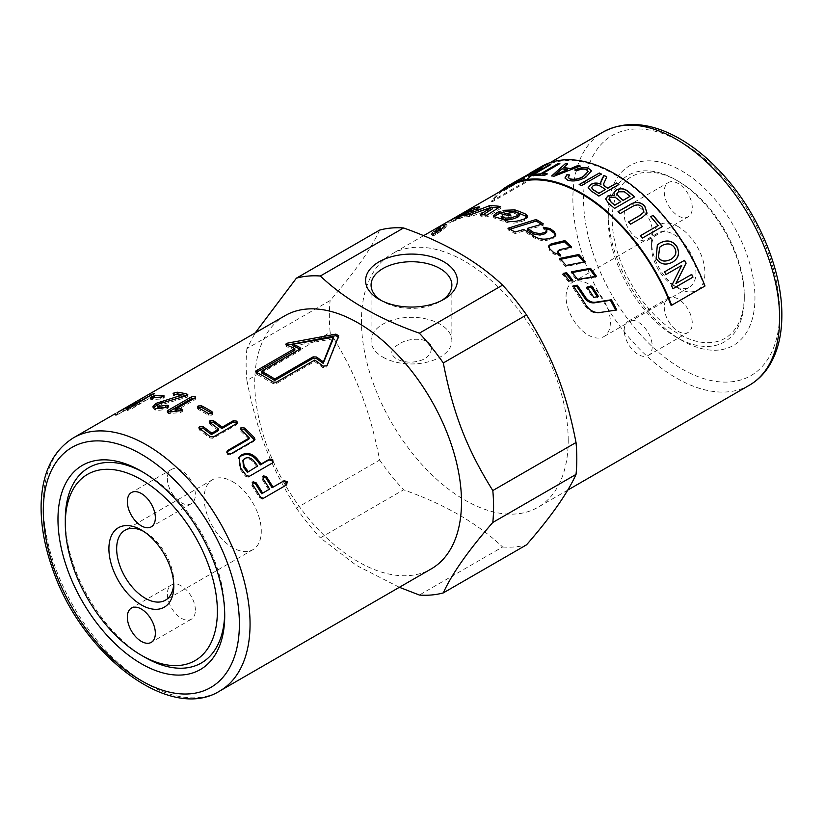 <?xml version="1.0" encoding="UTF-8"?>
<svg xmlns="http://www.w3.org/2000/svg" width="823" height="823" viewBox="0 0 823 823"><rect width="100%" height="100%" fill="white"/><g stroke="black" fill="none" stroke-linecap="round" stroke-linejoin="round"><path stroke-width="0.62" stroke-dasharray="4.12 3.09" d="M509.931 229.247L508.069 229.843L515.054 233.588L523.706 230.985L533.592 237.456C537.851 240.265 542.614 241.149 547.881 240.11L552.706 238.896L555.659 235.656M545.083 228.516L543.139 228.722L545.844 230.605L546.709 232.209M527.306 229.926L543.159 225.327L541.575 224.309M543.139 228.722L543.262 227.261M543.159 225.327L543.242 223.835M508.069 229.843L507.966 228.259M515.054 233.588L515.044 232.045M523.706 230.985L523.726 229.463M473.781 210.153L479.408 208.61C480.786 208.466 480.313 209.021 477.988 210.277L459.183 217.488L455.654 219.597L467.258 215.297L449.214 223.084L448.257 221.459L448.792 221.13M452.053 221.49L451.097 219.885L448.988 221.017L449.924 222.652L464.892 214.011L470.026 211.501L461.888 215.986L466.878 214.011L471.363 212.025L472.279 211.161L469.861 211.974L472.968 210.493M454.368 218.095L455.263 219.751L454.882 218.157M478.955 207.581L480.2 208.651L479.47 206.943M472.515 210.678L471.456 209.464M467.258 215.297L466.497 213.589M462.001 216.768L461.497 215.749M459.183 217.488L458.288 215.832M469.861 211.974L469.017 210.297M461.888 215.986L461.137 214.587M470.026 211.501L469.151 209.824M464.892 214.011L464.09 212.612M615.676 310.148L598.774 312.977C593.095 313.46 588.383 310.847 584.628 305.127L572.324 286.764L573.528 286.548M615.779 310.364L616.818 309.983M572.324 286.764L573.065 285.92M493.913 216.511L493.687 217.447L495.333 218.651L505.507 221.994C509.756 223.496 514.529 223.517 519.838 222.035L524.673 220.471L527.625 217.653L527.358 216.881M506.68 211.285L503.409 212.036L509.972 213.857L515.167 213.599L519.344 215.708M502.102 218.486L502.843 216.49L504.232 215.976L509.005 217.55L511.155 216.788L503.676 214.392M503.409 212.036L503.028 210.338M509.972 213.857L509.674 212.18M504.232 215.976L503.923 214.299M509.005 217.55L508.758 215.893M511.155 216.788L510.918 215.132M483.111 214.71L480.786 216.171L487.319 216.933L501.001 208.198L498.378 207.859M491.969 207.458L490.889 207.447M479.758 211.305L466.157 216.871L471.97 216.161L492.421 208.847M480.786 216.171L480.251 214.453M487.319 216.933L486.866 215.214M501.001 208.198L500.538 206.48M466.157 216.871L465.427 215.153M471.97 216.161L471.312 214.443M432.919 232.209C438.515 227.745 442.651 225.121 445.315 224.319C446.292 224.864 432.661 235.285 432.065 233.619L432.919 232.209M433.999 233.742C439.575 229.308 443.7 226.685 446.375 225.883C447.331 226.428 433.742 236.777 433.155 235.121L433.999 233.742M433.361 234.113L432.425 235.645C433.114 237.528 448.175 225.965 447.115 225.389C444.163 226.294 439.575 229.206 433.361 234.113M432.281 232.58L431.334 234.154C432.024 236.047 447.126 224.401 446.076 223.815C443.113 224.72 438.525 227.642 432.281 232.58M548.602 246.622L549.527 250.285L553.437 253.916L560.298 256.375L559.064 255.151M557.613 252.167L559.239 250.881L571.193 248.207L570.288 247.312M560.298 256.375L560.761 255.202M571.193 248.207L571.646 247.023M560.504 259.327L559.177 259.605L565.596 266.518L584.567 262.753L583.929 262.002M559.177 259.605L559.671 258.453M565.596 266.518L566.173 265.459M584.567 262.753L585.194 261.755M595.204 276.415L595.636 277.022L576.964 280.365L570.956 272.773L572.201 272.526M570.956 272.773L571.594 271.785M576.964 280.365L577.684 279.481M595.636 277.022L596.408 276.209M597.354 296.774L592.879 297.967L586.233 287.803L587.427 287.597M586.233 287.803L587.036 287.042M592.879 297.967L593.774 297.34M597.611 297.206L598.516 296.589M563.806 274.152L562.551 274.398L568.631 281.888L572.108 281.25L571.584 280.571M572.108 281.25L572.808 280.355M562.551 274.398L563.169 273.39M568.631 281.888L569.331 280.982M440.377 229.648A144.313 83.318 -120 0 0 439.235 230.759L436.848 232.189A144.313 83.318 60 0 1 438.124 230.954L440.377 229.648L439.317 228.105A146.206 84.409 -120 0 0 438.155 229.226L435.768 230.656A146.206 84.409 60 0 1 437.064 229.411L439.317 228.105M438.124 230.954L437.064 229.411M437.106 232.415L435.768 230.656L437.106 232.415M444.194 227.446L436.108 232.6L436.581 232.981L439.533 230.759L441.241 230.45L441.879 229.761L440.274 230.059L444.194 227.446L443.134 225.903A146.206 84.409 60 0 1 443.69 225.389L436.859 229.329A146.206 84.409 -120 0 0 435.038 231.078L434.4 231.901L435.49 231.469L438.453 229.226L440.14 228.948A146.206 84.409 60 0 1 440.789 228.249L439.472 228.249A146.206 84.409 60 0 1 440.099 227.652L443.134 225.903M440.974 230.039L439.204 228.527L440.974 230.039M444.739 226.942L443.69 225.389M441.159 229.195L440.099 227.652M441.879 229.761L440.789 228.249M441.241 230.45L440.14 228.948M439.564 230.882L438.474 229.36L439.533 230.862M439.533 230.759L438.453 229.226M437.908 230.882L436.859 229.329M568.209 440.377A146.206 84.409 -120 0 0 504.386 293.245A146.206 84.409 -120 0 0 391.727 254.081A146.206 84.409 -120 0 0 391.727 422.899A146.206 84.409 -120 0 0 537.923 507.307A146.206 84.409 -120 0 0 568.209 440.377M508.449 186.687A146.206 84.409 -120 0 0 492.02 201.923L525.362 182.675A146.206 84.409 60 0 1 541.791 167.439A146.206 84.409 60 0 1 704.426 286.054L671.074 305.312M398.774 344.323C390.421 349.034 389.567 353.818 396.223 358.684C408.27 365.721 429.472 361.492 431.036 350.454C434.894 337.451 409.391 336.319 398.774 344.323M382.901 357.141A40.399 23.322 0 0 0 426.931 362.192A40.399 23.322 0 0 0 451.868 340.64A40.399 23.322 0 0 0 411.469 317.318A40.399 23.322 0 0 0 371.07 340.64A40.399 23.322 0 0 0 382.901 357.141M232.724 481.712A40.399 23.322 60 0 1 259.111 517.317A40.399 23.322 60 0 1 252.918 549.682A40.399 23.322 60 0 1 232.724 547.686A40.399 23.322 60 0 1 206.326 512.081A40.399 23.322 60 0 1 212.519 479.716A40.399 23.322 60 0 1 232.724 481.712M530.66 173.272L512.101 183.827L520.63 180.556L503.655 190.895L523.665 179.342L525.023 177.984L514.951 182.346L530.557 173.108A147.142 84.954 60 0 1 532.008 172.11L511.999 183.663A147.142 84.954 -120 0 0 510.445 184.733L520.527 180.402L504.818 189.465A147.142 84.954 -120 0 0 503.553 190.741L523.562 179.188A147.142 84.954 60 0 1 524.92 177.83L514.848 182.181L530.557 173.108M567.428 169.877A146.957 84.851 -120 0 0 562.006 169.013L561.955 168.838M562.006 169.013L555.083 175.011M580.009 166.123L554.064 176.41L551.945 175.896M567.51 163.993L563.498 167.697M588.208 171.503L586.254 169.703C583.692 168.849 580.38 169.312 576.316 171.091L574.958 170.042M569.495 175.114L568.179 177.47M591.459 170.937L585.719 177.49C578.775 181.06 572.746 181.986 567.623 180.268L564.979 178.066M601.263 174.157L581.408 185.782L579.32 184.609M670.961 259.307C675.806 256.087 676.979 252.26 674.479 247.836C671.609 243.608 667.422 242.878 661.929 245.655L659.727 247.229M672.576 262.156C665.54 265.695 660.025 264.461 656.044 258.453L657.299 245.048M675.909 283.503L691.629 274.46M665.982 274.512L664.449 271.899L684.458 260.356M672.967 288.667L671.517 285.787L681.598 265.5M662.381 226.562L642.3 238.207L640.479 235.717M658.019 225.584L650.726 216.758M643.905 212.077L642.454 207.591C639.821 204.402 636.23 204.227 631.704 207.036L620.161 213.702L618.124 211.634M647.032 213.208L642.094 217.611L630.541 224.288L628.587 222.015M620.748 201.81A146.957 84.851 -120 0 0 617.157 198.827L614.822 197.273L610.378 197.551L608.907 199.217M629.986 196.471A146.957 84.851 -120 0 0 625.85 193.045L624.266 191.913L618.443 191.944L616.89 193.775M634.451 196.923L614.514 208.538L608.31 203.322L605.625 198.919M614.483 195.401L613.845 193.035M605.45 189.599A146.957 84.851 -120 0 0 600.636 186.502C597.704 184.805 595.183 184.619 593.074 185.957L591.624 187.767M618.752 184.599L598.856 196.224L591.346 191.317L588.126 187.881M606.674 177.017L603.465 184.342M600.985 184.259L600.625 182.799M559.527 163.787L542.264 173.962M546.956 173.992L544.919 175.371L533.51 175.669M550.268 164.847L530.814 176.287L529.487 176.369M539.394 168.756L521.895 178.457M540.33 167.81C543.674 166.657 542.429 167.851 536.575 171.41L518.397 180.083M519.529 179.414L537.717 169.065M541.328 166.616A147.142 84.954 -120 0 0 524.786 181.955L491.444 201.213A147.142 84.954 60 0 1 500.127 191.492M524.786 181.955L525.362 182.675M704.426 286.054L705.002 286.003M492.02 201.923L491.444 201.213M143.202 472.279A112.72 65.079 60 0 1 145.013 473.307A112.72 65.079 60 0 1 224.72 611.355A112.72 65.079 60 0 1 224.7 613.433M145.013 657.371A112.72 65.079 60 0 1 65.305 519.323M173.725 583.836A40.399 23.322 -120 0 0 173.787 581.707A40.399 23.322 -120 0 0 145.218 532.234A40.399 23.322 -120 0 0 143.346 531.216M195.37 610.203A19.803 11.44 -120 0 0 186.718 590.266A19.803 11.44 -120 0 0 171.462 584.958A19.803 11.44 -120 0 0 171.462 607.827A19.803 11.44 -120 0 0 191.265 619.266A19.803 11.44 -120 0 0 195.37 610.203M167.357 478.502A19.803 11.44 -120 0 0 175.999 498.44A19.803 11.44 -120 0 0 191.265 503.738A19.803 11.44 -120 0 0 191.265 480.869A19.803 11.44 -120 0 0 171.462 469.429A19.803 11.44 -120 0 0 167.357 478.502M678.255 181.225A93.38 53.917 -120 0 0 612.23 219.35A93.38 53.917 -120 0 0 678.255 333.716A93.38 53.917 -120 0 0 744.29 295.591A93.38 53.917 -120 0 0 678.265 181.225A93.38 53.917 -120 0 0 678.255 181.225L676.259 180.072A96.209 55.553 -120 0 0 608.228 219.35A96.209 55.553 -120 0 0 676.259 337.183A96.209 55.553 -120 0 0 744.29 297.905A96.209 55.553 -120 0 0 676.259 180.072L678.265 181.225M678.255 226.664A37.735 21.779 -120 0 0 651.579 242.065A37.735 21.779 -120 0 0 678.255 288.276A37.735 21.779 -120 0 0 704.941 272.876A37.735 21.779 -120 0 0 678.255 226.664M673.749 234.473A31.346 18.096 60 0 1 694.231 262.105A31.346 18.096 60 0 1 689.417 287.227A31.346 18.096 60 0 1 673.749 285.674A31.346 18.096 60 0 1 651.579 247.281A31.346 18.096 60 0 1 658.071 232.93A31.346 18.096 60 0 1 673.749 234.473M588.219 283.853A31.346 18.096 -120 0 0 572.541 282.31A31.346 18.096 -120 0 0 567.736 307.421A31.346 18.096 -120 0 0 588.219 335.054A31.346 18.096 -120 0 0 603.897 336.607A31.346 18.096 -120 0 0 608.701 311.485A31.346 18.096 -120 0 0 588.219 283.853M652.248 230.903A19.803 11.44 60 0 1 648.143 239.966A19.803 11.44 60 0 1 628.34 228.527A19.803 11.44 60 0 1 628.34 205.657A19.803 11.44 60 0 1 643.596 210.966A19.803 11.44 60 0 1 652.248 230.903M692.266 207.797A19.803 11.44 -120 0 0 683.615 187.86A19.803 11.44 -120 0 0 668.358 182.552A19.803 11.44 -120 0 0 668.358 205.421A19.803 11.44 -120 0 0 688.162 216.861A19.803 11.44 -120 0 0 692.266 207.797M624.235 330.249A19.803 11.44 60 0 1 628.34 321.186A19.803 11.44 60 0 1 648.143 332.615A19.803 11.44 60 0 1 648.143 355.495A19.803 11.44 60 0 1 632.877 350.186A19.803 11.44 60 0 1 624.235 330.249M664.254 307.144A19.803 11.44 -120 0 0 672.895 327.081A19.803 11.44 -120 0 0 688.162 332.389A19.803 11.44 -120 0 0 688.162 309.51A19.803 11.44 -120 0 0 668.358 298.08A19.803 11.44 -120 0 0 664.254 307.144M132.441 406.223L137.184 403.98L132.935 407.272L154.631 395.153L131.022 409.237L127.596 410.41L132.493 406.459L116.3 415.276L132.38 406.253M127.164 408.866L127.956 410.564L126.896 408.918M154.631 395.153L154.292 395.801L153.531 394.104M136.207 402.396L137.184 403.98L136.33 402.303M115.95 415.471L142.986 399.865L142.482 400.194L141.556 398.548M116.794 414.998L116.3 415.276L116.794 414.998L115.848 413.362L115.364 413.64L115.848 413.362M118.059 414.288L117.133 412.642M132.935 407.272L132.462 406.264M134.859 404.916L134.293 403.846M123.862 410.944L122.987 409.391M161.514 397.087L163.828 397.087L163.612 398.126L160.423 399.062L151.453 399.546L151.699 398.774L156.905 397.344M150.753 397.828L151.453 399.546L151.278 397.766M163.499 396.13L164.518 397.293L163.952 395.575M167.151 406.891L167.923 406.984L167.213 408.671C162.203 410.142 158.376 410.615 155.742 410.091L153.253 408.661L153.366 407.683M167.82 406.511L168.705 407.478L168.355 405.79M186.708 395.606L187.346 395.77L187.243 397.19L161.864 404.546L159.384 405.574L157.913 407.375M187.253 395.287L188.128 396.254L187.778 394.577M181.348 397.118L174.239 395.863L175.093 394.33M173.756 394.155L174.239 395.863L173.488 395.554L172.995 393.836M158.788 403.949L180.093 397.458M167.213 408.671L166.874 406.994M186.029 397.663L185.689 395.986M194.814 398.034L195.884 398.744L195.01 399.7L175.268 411.099M181.934 410.461L182.819 411.191L180.299 412.642L168.386 413.516L168.468 411.942M168.129 411.86L168.386 413.516L167.573 412.909L167.295 411.233M212.262 413.434L212.684 414.185L211.809 415.183L208.456 415.111L198.23 409.381L197.386 408.537L197.993 407.714M237.086 423.228L236.355 424.843L213.054 438.299L209.711 437.887L199.629 430.141L198.785 428.948L199.248 428.238M218.424 430.552L209.988 424.154L209.155 422.96L209.608 422.261M254.554 440.12L253.659 441.467L230.389 454.903L227.138 454.214L226.901 451.848M248.844 439.143L240.779 431.252L240.018 429.668L240.45 429.061M333.233 338.829L292.978 345.927M299.963 349.034L300.539 349.785L299.839 350.763L261.488 372.901M338.5 336.329L338.706 337.307L326.68 367.151L322.76 367.521L314.612 361.523L276.261 383.662L272.958 383.508L256.509 374.023L255.727 371.626M294.891 350.135L286.743 346.73L286.095 346.123L286.795 345.187M256.406 372.418L256.509 374.023L256.539 372.274M314.612 361.523L314.746 360.062M268.679 489.695L262.259 479.5L262.671 476.517M263.113 498.44L262.424 498.841L259.533 497.74L251.889 485.488L252.311 482.504M256.971 466.836A144.313 83.318 -120 0 0 252.99 461.672C250.264 458.74 247.312 458 244.122 459.46L242.939 460.417M272.65 462.855L248.505 477.165L245.419 476.219L240.038 469.161L238.68 458.082M285.005 315.693A146.206 84.409 -120 0 0 285.005 484.51A146.206 84.409 -120 0 0 431.211 568.919M608.228 213.188A103.76 59.904 -120 0 0 681.598 340.259A103.76 59.904 -120 0 0 754.958 297.905A103.76 59.904 -120 0 0 681.598 170.824A103.76 59.904 -120 0 0 608.228 213.188L608.228 219.35M381.09 300.416A40.399 23.322 0 0 0 382.901 301.537L379.022 299.305L382.901 301.537A40.399 23.322 0 0 0 440.038 301.537A40.399 23.322 0 0 0 441.848 300.416M379.64 230.101C371.152 248.958 354.641 272.434 330.136 300.539L246.91 348.582L255.243 332.873M330.136 332.441C356.102 374.115 369.692 409.124 379.64 460.047L296.414 508.1C270.448 466.425 256.858 431.417 246.91 380.493L330.136 332.441A174.97 101.023 -120 0 1 330.136 300.539M399.392 587.293L356.431 565.422L320.342 537.872L403.568 489.819C444.585 504.252 477.597 523.305 502.596 546.986L419.37 595.039M502.596 546.986A174.97 101.023 -120 0 0 526.525 544.847M379.64 460.047A174.97 101.023 -120 0 0 403.568 489.819M296.414 508.1A174.97 101.023 -120 0 0 320.342 537.872M246.91 348.582A174.97 101.023 -120 0 0 246.91 380.493M224.72 611.355L224.72 615.594M552.706 238.896L552.974 237.549M547.881 240.11L548.139 238.742M545.844 230.605L545.999 229.164M533.592 237.456L533.736 236.016M459.028 218.63L458.205 216.943M466.847 215.482L466.085 213.785M458.318 218.476L457.629 217.138M456.652 218.908L455.747 217.251M467.186 214.505L466.394 212.807M477.69 210.41L476.97 208.703M477.988 210.277L477.268 208.558M471.363 212.025L471.003 211.264M471.229 212.097L470.869 211.316M466.878 214.011L466.302 212.838M584.628 305.127L585.534 304.52M598.774 312.977L599.772 312.524M524.673 220.471L524.58 218.887M519.838 222.035L519.725 220.441M515.167 213.599L514.91 211.933M518.469 214.834L518.264 213.188M502.843 216.49L502.534 214.813M495.333 218.651L494.983 216.963M505.507 221.994L505.291 220.348M553.437 253.916L553.848 252.692M559.239 250.881L559.65 249.657M549.527 250.285L549.887 249.009M439.235 230.759L438.155 229.226M440.542 229.792L439.472 228.249M440.048 230.8L438.957 229.288M749.362 385.236A146.206 84.409 60 0 1 603.156 300.827A146.206 84.409 60 0 1 603.156 132.009M116.3 415.276L115.364 413.64M131.022 409.237L130.25 407.539M151.555 396.521L151.082 395.513M140.075 401.552L139.128 399.947M160.423 399.062L159.837 397.334M163.612 398.126L163.057 396.408M155.742 410.091L155.321 408.383M167.841 408.393L167.501 406.706M159.384 405.574L158.921 403.867M161.864 404.546L161.411 402.828M187.243 397.19L186.914 395.503M195.01 399.7L194.784 398.054M170.33 413.619L170.094 411.963M180.299 412.642L180.124 411.016M181.955 412.169L181.78 410.543M198.23 409.381L198.148 407.796M208.456 415.111L208.497 413.599M211.809 415.183L211.881 413.681M236.355 424.843L236.664 423.526M209.988 424.154L210.143 422.713M199.629 430.141L199.783 428.69M209.711 437.887L209.999 436.55M213.054 438.299L213.363 436.972M230.389 454.903L230.913 453.802M253.659 441.467L254.194 440.367M240.779 431.252L241.17 429.997M299.839 350.763L299.757 349.178M338.706 337.307L338.726 335.774M286.743 346.73L286.507 345.074M272.958 383.508L273.061 382.037M276.261 383.662L276.394 382.201M322.76 367.521L322.997 366.142M326.68 367.151L326.937 365.793M262.259 479.5L263.093 478.78M251.889 485.488L252.733 484.768M259.533 497.74L260.469 497.185M252.99 461.672L253.669 460.746M244.122 459.46L244.75 458.462M245.419 476.219L246.17 475.385M248.505 477.165L249.276 476.342M271.806 463.709L272.567 462.896M240.038 469.161L240.717 468.225M73.576 437.754A146.206 84.409 -120 0 0 73.576 606.582A146.206 84.409 -120 0 0 219.782 690.991M779.638 312.154A138.655 80.057 -120 0 0 632.568 129.19A138.655 80.057 -120 0 0 632.568 325.291A138.655 80.057 -120 0 0 779.638 312.154M555.885 235.008L555.618 236.335M462.989 215.112L449.739 222.766M527.522 216.079L527.625 217.653M493.306 215.739L493.687 217.447M445.315 224.319L446.375 225.883M432.065 233.619L433.155 235.121M432.425 235.645L431.334 234.154M447.115 225.389L446.076 223.815M548.674 245.943L548.344 247.26M436.499 232.652L435.408 231.129M440.223 230.203L439.143 228.671M435.48 233.413L434.4 231.901M550.114 162.635L541.791 167.439M423.547 235.707L391.727 254.081M567.695 490.127L537.923 507.307M529.971 173.386L520.589 178.807M212.519 479.716L125.024 530.228M252.918 549.682L165.423 600.204M145.218 532.234L141.34 529.991M173.787 581.707L173.787 586.182M171.462 584.958L131.443 608.063M191.265 619.266L151.247 642.372M171.462 469.429L131.443 492.535M191.265 503.738L151.247 526.843M744.29 295.591L744.29 297.905M673.749 285.674L678.255 288.276M651.579 247.281L651.579 242.065M603.897 336.607L689.417 287.227M572.541 282.31L658.071 232.93M648.143 239.966L688.162 216.861M628.34 205.657L668.358 182.552M648.143 355.495L688.162 332.389M628.34 321.186L668.358 298.08M127.472 410.605L126.67 408.908M155.238 395.102L154.467 393.394M137.379 403.764L136.525 402.097M143.48 399.597L142.554 397.962M115.806 415.564L114.86 413.928M150.794 399.505L150.084 397.787M153.253 408.661L152.78 406.922M195.884 398.744L195.637 397.087M182.819 411.191L182.644 409.576M197.386 408.537L197.283 406.943M212.684 414.185L212.746 412.683M237.209 423.917L237.508 422.6M209.155 422.96L209.289 421.499M198.785 428.948L198.929 427.487M254.451 440.706L254.976 439.595M240.018 429.668L240.388 428.392M226.469 452.383L226.963 451.23M300.446 348.211L300.539 349.785M338.778 336.988L338.788 335.465M286.095 346.123L285.838 344.456M272.362 463.287L273.123 462.475M238.351 458.606L238.968 457.537M440.038 301.537L443.916 299.305M451.868 340.64L451.868 285.046M371.07 340.64L371.07 285.046M676.259 337.183L681.598 340.259M145.013 473.307L141.34 471.188"/><path stroke-width="1.23" d="M555.659 235.656L554.157 233.166L549.877 229.946L545.083 228.516M546.884 230.8L546.709 232.209L545.032 233.742L540.063 235.069L533.788 234.092L527.306 229.926L527.337 228.403A146.206 84.409 60 0 1 533.901 232.631L540.227 233.639L545.207 232.323L546.884 230.8L545.999 229.164A146.206 84.409 -120 0 0 543.262 227.261L550.052 228.527A146.206 84.409 60 0 1 554.383 231.788L555.885 235.008L552.974 237.549L548.139 238.742C542.851 239.771 538.057 238.855 533.736 236.016A146.206 84.409 -120 0 0 523.726 229.463L515.044 232.045A146.206 84.409 -120 0 0 507.966 228.259L536.164 219.504A146.206 84.409 60 0 1 543.242 223.835L527.337 228.403M541.575 224.309L536.174 221.058L509.931 229.247M536.174 221.058L536.164 219.504M472.968 210.493L473.781 210.153M461.497 215.749L461.168 215.091A146.206 84.409 60 0 1 466.497 213.589L458.205 216.943A146.206 84.409 -120 0 0 448.988 221.017L423.547 235.707M450.86 219.998L463.956 212.375A146.206 84.409 60 0 1 469.151 209.824L460.993 214.319A146.206 84.409 60 0 1 466.044 212.324L471.456 209.464A146.206 84.409 -120 0 0 469.017 210.297L474.254 208.003A146.206 84.409 60 0 1 478.657 206.902L479.47 206.943M478.955 207.581L478.657 206.902C480.056 206.758 479.593 207.314 477.268 208.558L466.394 212.807A146.206 84.409 -120 0 0 458.288 215.832L454.769 217.941A146.206 84.409 60 0 1 457.465 216.809L461.168 215.091M472.721 211.11L471.456 209.464M573.528 286.548L576.47 286.023L584.423 297.638C587.108 301.475 590.43 303.203 594.391 302.833L610.429 300.292L615.779 310.364M599.772 312.524C594.083 312.987 589.33 310.312 585.534 304.52A146.206 84.409 -120 0 0 573.065 285.92L577.221 285.19A146.206 84.409 60 0 1 585.287 296.959C588.003 300.837 591.346 302.607 595.317 302.257L611.396 299.778A146.206 84.409 60 0 1 616.818 309.983L599.772 312.524M610.429 300.292L611.396 299.778M576.47 286.023L577.221 285.19M527.358 216.881L515.075 211.552L506.68 211.285M519.148 214.083L519.344 215.708L517.657 217.313L511.114 219.566L505.754 219.731L502.102 218.486L501.063 216.182L501.814 216.809A146.206 84.409 60 0 1 505.507 218.074L510.908 217.93L517.472 215.677L519.148 214.083L518.264 213.188A146.206 84.409 -120 0 0 514.91 211.933L509.674 212.18A146.206 84.409 -120 0 0 503.028 210.338L514.787 209.875A146.206 84.409 60 0 1 525.938 214.258L527.522 216.079L524.58 218.887L519.725 220.441C514.406 221.912 509.591 221.871 505.291 220.348A146.206 84.409 -120 0 0 494.983 216.963L493.306 215.739L496.681 212.684L499.242 211.686A146.206 84.409 60 0 1 510.918 215.132L508.758 215.893A146.206 84.409 -120 0 0 503.923 214.299L502.534 214.813L502.102 218.486M503.676 214.392L499.633 213.383L493.913 216.511M499.633 213.383L499.242 211.686M498.378 207.859L491.969 207.458M490.889 207.447L479.758 211.305M489.963 207.458L489.346 205.74A146.206 84.409 60 0 1 500.538 206.48L486.866 215.214A146.206 84.409 -120 0 0 480.251 214.453L491.866 207.129L492.421 208.847L483.111 214.71M491.866 207.129L471.312 214.443A146.206 84.409 -120 0 0 465.427 215.153L489.346 205.74M559.064 255.151L557.613 252.167L558.035 250.933L558.776 253.227A146.206 84.409 60 0 1 560.761 255.202L553.848 252.692A146.206 84.409 -120 0 0 549.887 249.009L548.674 245.943L551.143 243.855L564.907 240.625A146.206 84.409 60 0 1 571.646 247.023L559.65 249.657L558.035 250.933M570.288 247.312L564.537 241.9L550.824 245.161L548.602 246.622M564.537 241.9L564.907 240.625M584.567 262.753L578.281 255.593L560.504 259.327M566.173 265.459A146.206 84.409 -120 0 0 559.671 258.453L578.826 254.492A146.206 84.409 60 0 1 585.194 261.755L566.173 265.459M578.281 255.593L578.826 254.492M572.201 272.526L589.793 269.214L595.636 277.022M577.684 279.481A146.206 84.409 -120 0 0 571.594 271.785L590.492 268.298A146.206 84.409 60 0 1 596.408 276.209L577.684 279.481M589.793 269.214L590.492 268.298M587.427 287.597L591.037 286.98L597.611 297.206M593.774 297.34A146.206 84.409 -120 0 0 587.036 287.042L591.85 286.229A146.206 84.409 60 0 1 598.516 296.589L593.774 297.34M591.037 286.98L591.85 286.229M572.108 281.25L566.049 273.72L563.806 274.152M566.677 272.722A146.206 84.409 60 0 1 572.808 280.355L569.331 280.982A146.206 84.409 -120 0 0 563.169 273.39L566.677 272.722L566.049 273.72M500.127 191.492A147.142 84.954 60 0 1 507.976 185.875A147.142 84.954 60 0 1 671.661 305.261L671.074 305.312A146.206 84.409 -120 0 0 508.449 186.687L462.053 213.476M555.041 174.836L567.386 169.713A147.142 84.954 -120 0 0 561.955 168.838L555.041 174.836L567.386 169.713M551.791 176.04L565.339 163.674A147.142 84.954 60 0 1 567.685 163.839L563.498 167.697L570.185 168.756L578.013 165.649L580.297 166.195M565.391 163.849L567.736 164.014M578.013 165.649L577.983 165.474A147.142 84.954 60 0 1 580.266 166.03L554.023 176.235A147.142 84.954 -120 0 0 551.739 175.865L565.339 163.674M570.185 168.756L577.983 165.474M563.457 167.522A147.142 84.954 60 0 1 570.144 168.592M568.179 177.47L569.938 178.972C574.392 180.062 578.878 179.239 583.414 176.523L588.208 171.503M564.979 178.066L566.924 174.888L569.691 175.134M574.824 170.094C580.225 167.769 584.731 167.182 588.352 168.334L591.459 170.937M586.233 169.538C583.661 168.684 580.349 169.137 576.285 170.917L574.783 169.929C580.194 167.604 584.7 167.018 588.322 168.17L591.449 170.865L585.709 177.326C578.764 180.895 572.726 181.821 567.603 180.103L564.969 177.984L566.893 174.723L569.66 174.97L568.158 177.387L569.917 178.807C574.372 179.898 578.857 179.075 583.394 176.359L588.198 171.421L586.233 169.538M579.176 184.691L599.185 173.139L601.418 174.229M599.175 172.974A147.142 84.954 60 0 1 601.407 174.065L581.398 185.617A147.142 84.954 -120 0 0 579.166 184.527L599.185 173.139M659.727 247.229L658.307 257.126C660.715 261.477 664.933 262.208 670.961 259.307L671.311 259.101M670.961 259.307L671.054 259.255C675.899 256.025 677.062 252.198 674.572 247.774C671.691 243.536 667.504 242.806 662.011 245.573L659.768 247.188L658.4 257.054C660.807 261.416 665.025 262.146 671.054 259.255L671.27 259.132M657.299 245.048L660.118 242.95C667.072 239.575 672.607 240.758 676.743 246.509C679.942 253.124 678.553 258.34 672.576 262.156L672.37 262.28M672.576 262.156L672.669 262.105C665.632 265.644 660.118 264.399 656.137 258.391L657.34 245.007L660.2 242.878C667.155 239.493 672.7 240.686 676.835 246.437C680.035 253.062 678.646 258.288 672.669 262.105L672.422 262.249M691.618 274.429L692.884 277.166L672.875 288.719M684.458 260.346L686.001 263.206L675.909 283.503L691.721 274.398A147.142 84.954 60 0 1 692.987 277.145L672.977 288.698A147.142 84.954 -120 0 0 671.63 285.766L681.701 265.459L665.992 274.522A147.142 84.954 -120 0 0 664.542 271.847L684.551 260.305A147.142 84.954 60 0 1 686.104 263.165L676.012 283.472M681.701 265.459L665.889 274.573M650.633 216.809L652.989 215.451L662.309 226.654M640.376 235.779L658.091 225.492A147.142 84.954 -120 0 0 650.684 216.706L653.05 215.338A147.142 84.954 60 0 1 662.381 226.562L642.372 238.114A147.142 84.954 -120 0 0 640.448 235.676L658.091 225.492M628.484 222.066L640.027 215.4L643.905 212.077M618.022 211.696L629.585 205.02C634.975 201.398 640.006 201.728 644.666 206.017L647.032 213.208M631.745 206.912L620.203 213.579A147.142 84.954 -120 0 0 618.063 211.573L629.616 204.896C635.017 201.265 640.047 201.604 644.707 205.904L647.053 213.157L642.156 217.498L630.593 224.175A147.142 84.954 -120 0 0 628.535 221.963L640.078 215.297L643.925 212.015L642.496 207.468C639.862 204.289 636.272 204.104 631.745 206.912M608.907 199.217L611.386 202.53A146.957 84.851 60 0 1 614.709 205.297L620.779 201.676A147.142 84.954 -120 0 0 617.188 198.693L614.843 197.139L610.399 197.407L608.917 199.156L611.417 202.396A147.142 84.954 60 0 1 614.74 205.164L620.779 201.676M616.89 193.775L619.277 197.253A146.957 84.851 60 0 1 623.114 200.442L630.017 196.337A147.142 84.954 -120 0 0 625.881 192.911L624.287 191.769L618.464 191.8L616.89 193.703L619.297 197.119A147.142 84.954 60 0 1 623.145 200.308L630.017 196.337M613.845 193.035L616.17 190.226C620.326 188.004 624.348 188.488 628.216 191.677L634.523 196.985M605.625 198.919L607.888 196.08L614.483 195.401L613.855 192.963L616.19 190.092C620.347 187.86 624.369 188.344 628.237 191.543A147.142 84.954 60 0 1 634.554 196.862L614.544 208.414A147.142 84.954 -120 0 0 608.341 203.178L605.635 198.847L607.909 195.936L614.503 195.257M591.624 187.767L593.465 189.979A146.957 84.851 60 0 1 598.835 193.426L605.461 189.455A147.142 84.954 -120 0 0 600.636 186.348C597.704 184.65 595.183 184.465 593.074 185.803L591.614 187.695L593.476 189.835A147.142 84.954 60 0 1 598.846 193.271L605.461 189.455M603.465 184.342L603.989 185.731L607.744 188.282L616.633 183.148L618.865 184.671M600.625 182.881L603.928 175.525L606.746 177.058M588.126 187.881L590.76 184.661C593.702 182.901 597.117 182.757 600.985 184.259L600.625 182.727L601.428 180.124L603.917 175.361A147.142 84.954 60 0 1 606.736 176.904L603.465 184.259L605.152 186.43A147.142 84.954 60 0 1 607.755 188.138L616.643 183.004A147.142 84.954 60 0 1 618.875 184.527L598.866 196.08A147.142 84.954 -120 0 0 591.356 191.162L588.126 187.798L590.76 184.506C593.702 182.737 597.107 182.603 600.985 184.105M533.098 175.906L535.464 174.548L540.289 174.044L557.932 163.859L559.907 163.767M557.932 163.859L557.871 163.684A147.142 84.954 60 0 1 559.846 163.602L542.203 173.787L547.274 174.003M540.289 174.044L557.871 163.684M535.464 174.548L535.392 174.373A147.142 84.954 60 0 1 540.227 173.879M542.203 173.787A147.142 84.954 60 0 1 547.223 173.838L544.857 175.196A147.142 84.954 -120 0 0 533.026 175.741L535.392 174.373M528.963 176.667L548.972 165.114L550.834 164.734M548.9 164.95A147.142 84.954 60 0 1 550.752 164.559L530.742 176.112A147.142 84.954 -120 0 0 528.891 176.503L548.972 165.114M521.895 178.457L534.672 171.781C539.446 168.91 540.546 167.974 537.975 168.952L520.548 178.756L534.755 171.945C539.528 169.075 540.629 168.139 538.067 169.127M539.394 168.756L537.975 168.952M537.717 169.065L542.162 167.264M518.397 180.083L520.589 178.807M540.33 167.81L540.238 167.645C543.591 166.483 542.347 167.686 536.493 171.246L517.729 180.309L542.162 167.151M671.661 305.261L705.002 286.003A147.142 84.954 -120 0 0 541.328 166.616L529.878 173.221M65.305 523.551A107.535 62.085 60 0 1 141.34 479.655A107.535 62.085 60 0 1 217.375 611.355A107.535 62.085 60 0 1 141.34 655.252L141.34 655.252A107.535 62.085 60 0 1 65.305 523.551L65.305 519.323A112.72 65.079 60 0 1 143.202 472.279M224.7 613.433A112.72 65.079 60 0 1 145.013 657.371L141.34 655.252M143.346 531.216A40.399 23.322 -120 0 0 125.024 530.228A40.399 23.322 -120 0 0 118.831 562.603A40.399 23.322 -120 0 0 145.218 598.208A40.399 23.322 -120 0 0 165.423 600.204A40.399 23.322 -120 0 0 173.725 583.836M141.34 604.915A45.882 26.49 60 0 1 108.903 548.725A45.882 26.49 60 0 1 141.34 529.991A45.882 26.49 60 0 1 173.787 586.182A45.882 26.49 60 0 1 141.34 604.915M155.352 633.299A19.803 11.44 60 0 1 151.247 642.372A19.803 11.44 60 0 1 131.443 630.932A19.803 11.44 60 0 1 131.443 608.063A19.803 11.44 60 0 1 146.7 613.372A19.803 11.44 60 0 1 155.352 633.299M127.339 501.608A19.803 11.44 60 0 1 131.443 492.535A19.803 11.44 60 0 1 151.247 503.974A19.803 11.44 60 0 1 151.247 526.843A19.803 11.44 60 0 1 135.98 521.535A19.803 11.44 60 0 1 127.339 501.608M117.133 412.642L142.04 398.229L122.936 409.298L136.114 402.2L132.133 405.585L153.85 393.456L130.25 407.539L126.804 408.712L131.629 404.793L117.133 412.642M132.4 406.295L131.629 404.793M153.85 393.456L153.531 394.104M132.462 406.264L132.133 405.585M134.293 403.846L133.984 403.249M219.782 690.991A146.206 84.409 -120 0 0 250.058 624.06A146.206 84.409 -120 0 0 186.245 476.929A146.206 84.409 -120 0 0 73.576 437.754C53.053 450.593 42.24 472.567 41.15 503.666C40.625 523.634 44.226 544.775 51.942 567.088C80.016 653.133 168.91 723.057 219.782 690.991L431.211 568.919A146.206 84.409 -120 0 0 461.497 501.989A146.206 84.409 -120 0 0 397.674 354.857A146.206 84.409 -120 0 0 285.005 315.693L141.556 398.548M156.905 397.344L161.514 397.087M163.499 396.13L163.242 395.369L163.057 396.408L159.837 397.334A146.206 84.409 -120 0 0 150.753 397.828L150.99 397.067L154.158 395.863A146.206 84.409 60 0 1 163.242 395.369L163.952 395.575M150.753 397.828L150.99 397.067L151.278 397.766M180.093 397.458L181.348 397.118L180.957 395.41A146.206 84.409 -120 0 0 173.756 394.155L173.859 392.993L177.161 392.19A146.206 84.409 60 0 1 186.996 394.083L186.914 395.503L185.689 395.986L158.921 403.867L157.46 405.657L157.913 407.375L159.148 408.115L167.923 406.984M174.363 394.711L177.645 393.898L187.346 395.77M153.366 407.683L158.788 403.949M165.67 407.118L165.3 405.42L167.563 405.297L166.874 406.994C161.843 408.455 157.995 408.918 155.321 408.383L152.78 406.922L155.732 403.455L180.957 395.41M167.82 406.511L167.563 405.297L168.355 405.79M157.46 405.657L158.726 406.418L165.3 405.42M187.253 395.287L186.996 394.083L187.778 394.577M173.756 394.155L172.995 393.836M161.277 402.869L160.835 401.315M168.417 411.973L191.697 398.538L195.061 398.116M180.35 410.296L180.144 408.661L182.644 409.576L181.78 410.543L170.094 411.963L167.295 411.233L168.139 410.307L191.409 396.871L194.804 396.449L195.637 397.087L194.784 398.054L175.032 409.453L175.268 411.099L181.986 410.482M175.032 409.453L180.144 408.661M197.993 407.714L201.635 407.416L212.262 413.434M198.127 405.976L201.553 405.832A146.206 84.409 60 0 1 211.902 411.634L212.746 412.683L211.881 413.681L208.497 413.599A146.206 84.409 -120 0 0 198.148 407.796L197.283 406.943L198.127 405.976L198.23 407.57M209.608 422.261L213.394 422.189L221.829 428.588L233.043 422.106L236.417 422.477L237.086 423.228M199.248 428.238L203.034 428.176L211.46 434.565L218.424 430.552L218.681 429.195A146.206 84.409 -120 0 0 210.143 422.713L209.289 421.499L210.122 420.543L213.548 420.748A146.206 84.409 60 0 1 222.087 427.23L233.31 420.748L236.705 421.129L237.508 422.6L236.664 423.526L213.363 436.972L209.999 436.55A146.206 84.409 -120 0 0 199.783 428.69L198.929 427.487L199.763 426.53L203.188 426.726A146.206 84.409 60 0 1 211.727 433.207L218.681 429.195M221.829 428.588L222.087 427.23M211.46 434.565L211.727 433.207M240.45 429.061L244.184 429.287L254.554 440.12M226.901 451.848L248.844 439.143L249.328 437.99A146.206 84.409 -120 0 0 241.17 429.997L240.388 428.392L241.211 427.518L244.575 428.032A146.206 84.409 60 0 1 254.328 437.682L254.976 439.595L254.194 440.367L230.913 453.802L227.652 453.092L226.963 451.23L227.745 450.448L249.328 437.99M261.405 371.317L261.488 372.901A144.313 83.318 60 0 1 274.645 380.504L274.738 379.012L313.09 356.873L316.413 357.007A146.206 84.409 60 0 1 323.398 361.966L333.233 337.286L292.772 344.292A146.206 84.409 60 0 1 299.757 347.388L300.446 348.211L299.757 349.178L261.405 371.317A146.206 84.409 60 0 1 274.738 379.012M274.645 380.504L312.997 358.355L316.31 358.478A144.313 83.318 60 0 1 323.202 363.375L323.398 361.966M323.202 363.375L333.233 338.829L333.233 337.286M299.963 349.034L299.87 348.983A144.313 83.318 60 0 0 292.978 345.927L292.772 344.292M286.795 345.187L335.897 335.681L338.706 337.307M256.354 372.397L294.891 350.135L294.768 348.53A146.206 84.409 -120 0 0 286.507 345.074L285.838 344.456M286.507 345.074C285.375 344.384 285.756 343.726 287.649 343.109L335.877 334.128L338.726 335.774L326.937 365.793L322.997 366.142A146.206 84.409 -120 0 0 314.746 360.062L276.394 382.201L273.061 382.037A146.206 84.409 -120 0 0 256.406 372.418L255.727 371.626L256.416 370.669L294.768 348.53M262.619 476.548L265.664 477.535L272.084 487.73L283.307 481.249L286.239 482.329L285.725 485.385L262.424 498.841M252.26 482.535L255.295 483.523L261.724 493.718L269.605 489.109A146.206 84.409 -120 0 0 263.093 478.78L263.432 475.807L266.498 476.815A146.206 84.409 60 0 1 273.01 487.144L284.223 480.673L287.176 481.764L286.671 484.86L263.339 498.327L260.469 497.185A146.206 84.409 -120 0 0 252.733 484.768L253.073 481.784L256.138 482.803A146.206 84.409 60 0 1 262.64 493.131L269.605 489.109M272.084 487.73L273.01 487.144M261.724 493.718L262.64 493.131M242.939 460.417L243.443 467.197A144.313 83.318 60 0 1 247.425 472.361L257.702 465.972A146.206 84.409 -120 0 0 253.669 460.746C250.912 457.763 247.939 457.002 244.75 458.462L243.217 459.882L244.122 466.26A146.206 84.409 60 0 1 248.155 471.497M247.425 472.361L257.702 465.972M238.68 458.082L241.108 455.942C246.581 453.206 251.673 454.461 256.395 459.707L260.377 464.872L269.008 459.892L272.125 460.808L272.65 462.855M249.276 476.342L246.17 475.385A146.206 84.409 -120 0 0 240.717 468.225L238.968 457.537L241.695 454.893C247.178 452.166 252.301 453.463 257.085 458.781A146.206 84.409 60 0 1 261.107 464.007L269.738 459.028L272.876 459.964L272.567 462.896L249.276 476.342M273.123 462.475L272.567 462.896M260.377 464.872L261.107 464.007M224.72 615.594A117.905 68.072 60 0 1 141.34 663.729A117.905 68.072 60 0 1 57.97 519.323A117.905 68.072 60 0 1 141.34 471.188A117.905 68.072 60 0 1 224.72 615.594M379.022 299.305L379.022 299.305A45.882 26.49 180 0 1 379.022 261.837A45.882 26.49 180 0 1 443.906 261.837A45.882 26.49 180 0 1 443.916 299.305A45.882 26.49 180 0 1 379.022 299.305L379.022 299.305M441.848 300.416A40.399 23.322 0 0 0 451.868 285.046A40.399 23.322 0 0 0 411.469 261.724A40.399 23.322 0 0 0 371.07 285.046A40.399 23.322 0 0 0 381.09 300.416M502.596 285.128C477.597 261.447 444.585 242.394 403.568 227.961L320.342 276.014C345.341 299.695 378.354 318.748 419.37 333.181L502.596 285.128A174.97 101.023 -120 0 1 526.525 314.9L443.299 362.953C453.247 413.876 466.836 448.885 492.802 490.559L576.028 442.507C566.08 391.583 552.49 356.575 526.525 314.9M255.243 332.873L296.414 278.153L379.64 230.101A174.97 101.023 -120 0 1 403.568 227.961M443.299 592.899L526.525 544.847C551.029 516.741 567.541 493.265 576.028 474.408L492.802 522.461C468.297 550.566 451.786 574.043 443.299 592.899A174.97 101.023 -120 0 1 419.37 595.039L399.392 587.293M576.028 474.408A174.97 101.023 -120 0 0 576.81 458.905A174.97 101.023 -120 0 0 576.028 442.507M492.802 522.461A174.97 101.023 -120 0 0 493.584 506.958A174.97 101.023 -120 0 0 492.802 490.559M443.299 362.953A174.97 101.023 -120 0 0 419.37 333.181M320.342 276.014A174.97 101.023 -120 0 0 296.414 278.153M554.157 233.166L554.383 231.788M549.877 229.946L550.052 228.527M545.032 233.742L545.207 232.323M540.063 235.069L540.227 233.639M533.788 234.092L533.901 232.631M475.015 209.618L474.254 208.003M471.003 211.264L470.571 210.328M470.869 211.316L470.437 210.4M466.302 212.838L466.044 212.324M594.391 302.833L595.317 302.257M584.423 297.638L585.287 296.959M526.082 215.863L525.938 214.258M515.075 211.552L514.787 209.875M517.657 217.313L517.472 215.677M511.114 219.566L510.908 217.93M505.754 219.731L505.507 218.074M497.082 214.392L496.681 212.684M558.333 254.42L558.776 253.227M550.824 245.161L551.143 243.855M550.114 162.635L603.156 132.009A146.206 84.409 60 0 1 715.825 171.174A146.206 84.409 60 0 1 779.638 318.316A146.206 84.409 60 0 1 749.362 385.236L567.695 490.127M151.082 395.513L150.753 394.834M154.796 397.437L154.158 395.863M159.148 408.115L158.726 406.418M177.645 393.898L177.161 392.19M174.219 394.217L173.859 392.993M156.236 405.173L155.732 403.455M191.697 398.538L191.409 396.871M168.417 411.932L168.139 410.307M181.986 410.42L181.801 408.846M201.635 407.416L201.553 405.832M211.861 413.146L211.902 411.634M233.043 422.106L233.31 420.748M213.394 422.189L213.548 420.748M209.999 422.004L210.122 420.543M203.034 428.176L203.188 426.726M199.629 427.981L199.763 426.53M253.813 438.813L254.328 437.682M244.184 429.287L244.575 428.032M240.851 428.783L241.211 427.518M227.261 451.601L227.745 450.448M312.997 358.355L313.09 356.873M316.31 358.478L316.413 357.007M299.87 348.983L299.757 347.388M335.897 335.681L335.877 334.128M287.896 344.765L287.649 343.109M256.539 372.274L256.416 370.669M285.725 485.385L286.671 484.86M283.307 481.249L284.223 480.673M265.664 477.535L266.498 476.815M255.295 483.523L256.138 482.803M243.443 467.197L244.122 466.26M269.008 459.892L269.738 459.028M256.395 459.707L257.085 458.781M241.108 455.942L241.695 454.893M239.39 624.06A138.655 80.057 60 0 1 92.32 637.197A138.655 80.057 60 0 1 92.32 441.107A138.655 80.057 60 0 1 239.39 624.06M519.436 179.249L507.976 185.875M242.579 460.901L243.217 459.882M115.004 413.835L73.576 437.754M603.156 132.009C624.544 120.652 648.966 122.267 676.455 136.875C694.005 146.412 710.516 160.094 725.979 177.933C759.722 216.552 782.189 271.415 781.85 315.23C781.85 335.259 777.622 352.131 769.155 365.865C763.95 374.126 757.355 380.586 749.362 385.236"/></g></svg>
